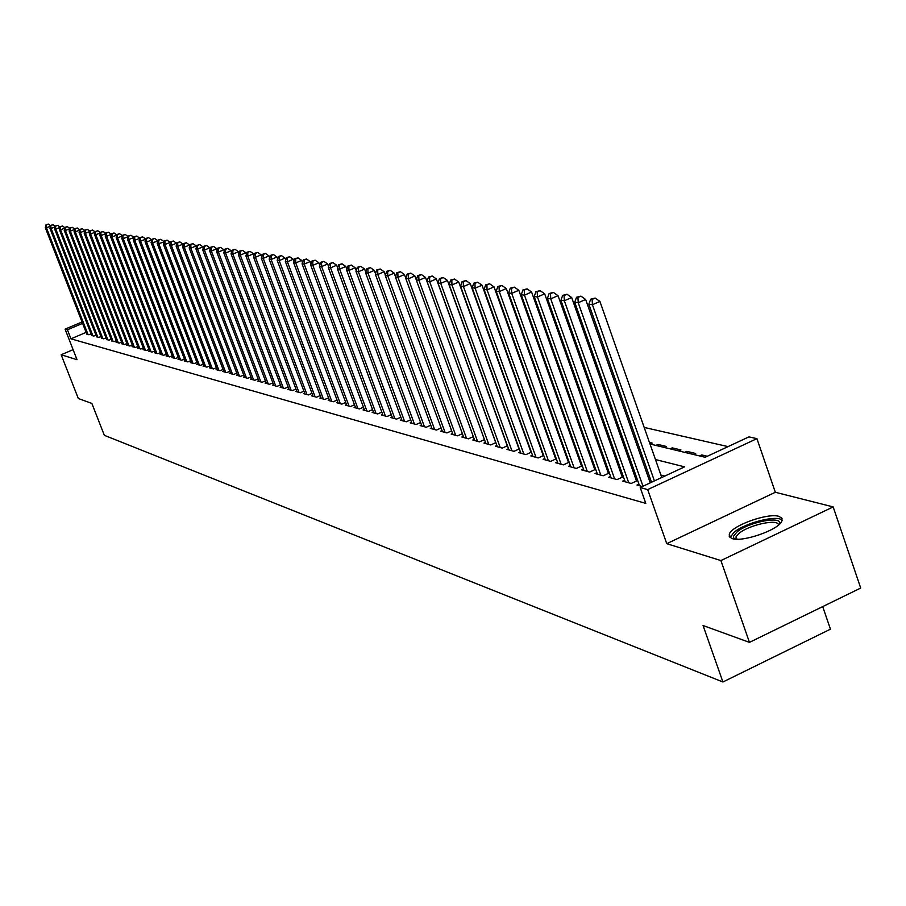 <?xml version="1.0" encoding="UTF-8"?>
<svg xmlns="http://www.w3.org/2000/svg" width="906" height="906" viewBox="0 0 906 906"><rect width="100%" height="100%" fill="white"/><g stroke="black" fill="none" stroke-linecap="round" stroke-linejoin="round"><path stroke-width="1.36" d="M778.9 516.352C768.095 512.751 732.943 525.129 729.455 533.736L729.273 536.703L732.173 538.594C742.41 542.411 777.971 530.135 781.753 521.448L782.025 518.3L778.9 516.352M650.01 444.019L705.162 457.27L748.922 436.885L756.929 438.64L647.688 489.591L640.202 487.53L684.596 466.85L655.457 459.535M775.332 492.275L666.748 543.668L720.904 560.565L749.455 642.377L860.7 588.051L833.169 506.907L775.332 492.275L756.929 438.64M822.705 606.612L830.44 629.172L722.92 681.992L104.337 435.322L91.868 403.43L78.312 398.504L61.155 354.744L77.033 359.705L65.085 329.138L82.05 321.981M728.05 446.613L644.177 427.417M631.176 424.45L629.534 424.065M616.703 421.131L615.208 420.792M602.547 417.893L601.199 417.587M588.696 414.721L587.496 414.45M575.14 411.63L574.087 411.381M561.879 408.595L560.95 408.38M548.9 405.628L548.096 405.435M536.193 402.717L535.503 402.558M523.747 399.863L523.17 399.739M720.904 560.565L833.169 506.907M73.114 349.671L61.155 354.744M638.945 484.132L636.975 485.038L642.365 486.522M624.619 480.237L622.694 481.131L631.222 483.464L637.654 480.474M610.599 476.42L608.719 477.292L617.065 479.58L623.351 476.669M596.873 472.694L595.038 473.544L603.215 475.786L609.353 472.943M583.453 469.048L581.652 469.874L589.647 472.071L595.661 469.285M570.304 465.469L568.549 466.284L576.375 468.425L582.264 465.718M557.439 461.969L555.706 462.762L563.373 464.869L569.138 462.219M544.823 458.538L543.136 459.319L550.655 461.369L556.295 458.787M532.479 455.186L530.825 455.933L538.187 457.96L543.713 455.424M520.372 451.89L518.753 452.626L525.967 454.608L531.38 452.139M508.515 448.663L506.93 449.387L513.996 451.324L519.297 448.912M496.884 445.503L495.333 446.205L502.264 448.108L507.462 445.741M485.491 442.4L483.963 443.091L490.758 444.959L495.854 442.638M474.314 439.353L472.819 440.033L479.478 441.856L484.472 439.603M463.351 436.375L461.879 437.032L468.413 438.832L473.317 436.613M452.592 433.442L451.154 434.099L457.564 435.854L462.366 433.691M442.037 430.577L440.633 431.211L446.918 432.932L451.63 430.814M431.686 427.757L430.305 428.379L436.477 430.067L441.097 427.994M421.517 424.993L420.158 425.594L426.228 427.258L430.758 425.22M411.539 422.275L410.203 422.864L416.16 424.495L420.611 422.502M401.743 419.603L400.441 420.191L406.273 421.788L410.645 419.84M392.128 416.987L390.837 417.553L396.579 419.127L400.86 417.213M382.672 414.416L381.415 414.971L387.043 416.522L391.256 414.642M373.385 411.879L372.151 412.434L377.689 413.951L381.822 412.105M364.269 409.399L363.057 409.942L368.493 411.426L372.559 409.625M355.311 406.953L354.11 407.485L359.455 408.957L363.442 407.179M346.5 404.563L345.322 405.084L350.577 406.522L354.495 404.778M337.847 402.196L336.681 402.706L341.845 404.121L345.707 402.423M329.331 399.886L328.199 400.384L333.272 401.777L337.055 400.101M320.962 397.598L319.841 398.096L324.835 399.467L328.561 397.825M312.729 395.356L311.63 395.843L316.545 397.19L320.203 395.571M304.643 393.147L303.555 393.623L308.391 394.948L311.981 393.363M296.681 390.984L295.616 391.449L300.362 392.751L303.906 391.199M288.844 388.844L287.802 389.308L292.468 390.588L295.956 389.059M281.143 386.749L280.113 387.202L284.711 388.459L288.131 386.964M273.555 384.676L272.547 385.129L277.066 386.364L280.441 384.891M266.092 382.649L265.096 383.079L269.546 384.303L272.865 382.853M258.742 380.645L257.768 381.075L262.151 382.275L265.413 380.848M251.517 378.674L250.554 379.093L254.869 380.282L258.074 378.878M244.394 376.737L243.442 377.145L247.7 378.312L250.86 376.93M237.383 374.824L236.455 375.231L240.634 376.375L243.748 375.027M230.486 372.944L229.558 373.34L233.68 374.472L236.749 373.136M223.68 371.086L222.774 371.483L226.84 372.593L229.852 371.279M216.987 369.263L216.092 369.648L220.09 370.747L223.069 369.455M210.385 367.462L209.513 367.847L213.454 368.923L216.375 367.655M203.895 365.684L203.023 366.069L206.908 367.123L209.784 365.877M197.485 363.94L196.636 364.314L200.453 365.356L203.295 364.133M191.177 362.219L190.339 362.581L194.099 363.623L196.896 362.411M184.96 360.52L184.122 360.882L187.836 361.902L190.6 360.713M178.822 358.855L178.006 359.206L181.664 360.214L184.382 359.036M172.786 357.202L171.981 357.553L175.583 358.538L178.267 357.394M166.829 355.582L166.036 355.922L169.592 356.896L172.231 355.764M160.951 353.974L160.169 354.314L163.68 355.277L166.285 354.155M155.164 352.4L154.394 352.728L157.848 353.68L160.419 352.581M149.445 350.837L148.686 351.166L152.095 352.106L154.632 351.018M143.816 349.308L143.069 349.625L146.432 350.543L148.924 349.478M138.267 347.791L137.519 348.108L140.838 349.014L143.295 347.961M132.786 346.296L132.049 346.602L135.322 347.508L137.746 346.466M127.372 344.824L126.659 345.129L129.886 346.013L132.276 344.993M122.038 343.363L121.336 343.668L124.518 344.54L126.874 343.533M116.783 341.924L116.081 342.23L119.218 343.091L121.551 342.094M111.585 340.509L113.997 341.653L116.296 340.679M106.466 339.116L108.845 340.237L111.11 339.274M101.404 337.734L103.748 338.844L105.991 337.893M96.41 336.364L98.731 337.474L100.94 336.534M91.483 335.027L93.771 336.115L95.945 335.186M566.59 423.974L566.057 422.468L566.907 422.672M580.214 425.854L579.149 425.605M593.804 429.104L592.603 428.821M607.688 432.434L606.341 432.105M621.89 435.831L620.395 435.469M636.408 439.308L634.755 438.912M650.27 444.076L652.354 443.113L649.443 442.422M658.537 446.069L657.983 444.461L666.499 446.499L664.392 447.473M672.807 449.501L672.241 447.87L680.938 449.954L678.821 450.939M687.382 453L686.805 451.358L695.706 453.487L693.554 454.484M730.225 536.975L729.251 534.178M702.275 456.579L701.697 454.925L707.314 456.273M553.272 419.897L553.906 419.603M655.887 445.435L657.983 444.461M670.123 448.855L672.241 447.87M684.676 452.354L686.805 451.358M699.545 455.922L701.697 454.925M86.115 332.4L70.962 338.821L645.808 503.396L640.202 487.53M664.845 476.058L660.893 475.016M647.779 471.584L646.114 471.154M633.169 467.756L631.663 467.371M618.877 464.019L617.518 463.668M604.891 460.361L603.679 460.044M591.21 456.783L590.146 456.499M577.824 453.283L576.884 453.034M564.721 449.852L563.906 449.636M551.89 446.488L551.199 446.307M539.319 443.204L538.742 443.045M86.614 333.691L88.879 334.767L91.03 333.85M543.351 454.427L542.773 454.28M555.956 457.836L555.265 457.655M568.821 461.313L568.005 461.086M581.958 464.857L581.018 464.608M595.378 468.481L594.302 468.198M609.092 472.185L607.881 471.856M623.102 475.978L621.754 475.605M637.428 479.84L635.921 479.433M666.748 543.668L647.688 489.591M70.962 338.821L67.429 329.784L65.085 329.138M749.455 642.377L703.045 625.514L722.92 681.992M528.606 414.835L529.172 414.971M540.973 417.813L541.663 417.972M553.611 420.848L554.415 421.041M566.51 423.951L567.439 424.167M579.681 427.111L580.746 427.372M593.136 430.35L594.347 430.633M606.895 433.657L608.243 433.974M620.95 437.032L622.445 437.394M635.31 440.486L636.963 440.882M82.593 323.374L67.429 329.784M642.377 456.25L640.723 455.843M627.813 452.592L626.306 452.219M613.566 449.025L612.218 448.685M599.625 445.526L598.424 445.22M585.989 442.094L584.914 441.822M572.637 438.742L571.709 438.504M559.568 435.469L558.764 435.265M546.782 432.253L546.091 432.083M534.246 429.104L533.679 428.957M50.51 226.149L46.455 227.814L88.029 334.529M46.523 224.813L48.324 224.076L46.059 224.756L46.455 227.814L45.3 227.655L86.817 334.201M50.623 225.719L48.324 224.076M46.059 224.756L45.3 227.655M734.8 539.081L733.532 537.62L733.566 536.193L736.838 532.105C748.379 521.867 783.917 515.265 779.375 524.302M778.447 525.106C778.82 518.379 748.628 524.868 738.843 533.555L736.102 536.646L736.034 539.172M782.229 520.293C777.541 514.585 744.811 522.853 733.951 532.411L730.066 537.598M55.209 226.783L51.11 228.471L92.91 335.877M51.178 225.447L52.978 224.711L50.702 225.39L51.11 228.471L49.932 228.301L91.687 335.537M55.323 226.387L52.978 224.711M50.702 225.39L49.932 228.301M59.977 227.417L55.821 229.127L97.859 337.225M55.889 226.092L57.701 225.345L55.413 226.036L55.821 229.127L54.632 228.969L96.614 336.885M60.079 227.044L57.701 225.345M55.413 226.036L54.632 228.969M64.813 228.063L60.589 229.807L102.865 338.606M60.657 226.749L62.491 225.99L60.181 226.681L60.589 229.807L59.388 229.637L101.608 338.255M64.904 227.723L62.491 225.99M60.181 226.681L59.388 229.637M69.705 228.72L65.425 230.486L107.95 339.999M65.492 227.406L67.338 226.647L65.005 227.338L65.425 230.486L64.213 230.317L106.67 339.648M69.796 228.414L67.338 226.647M65.005 227.338L64.213 230.317M74.677 229.388L70.328 231.177L113.091 341.403M70.396 228.074L72.242 227.315L69.898 228.006L70.328 231.177L69.094 231.007L111.8 341.052M74.745 229.105L72.242 227.315M69.898 228.006L69.094 231.007M79.705 230.056L75.3 231.879L118.301 342.83M75.357 228.754L77.225 227.984L74.858 228.686L75.3 231.879L74.054 231.698L116.987 342.479M79.773 229.807L77.225 227.984M74.858 228.686L74.054 231.698M84.802 230.736L80.34 232.582L123.59 344.28M80.396 229.445L82.265 228.674L79.887 229.377L80.34 232.582L79.071 232.412L122.253 343.918M84.858 230.52L82.265 228.674M79.887 229.377L79.071 232.412M89.966 231.438L85.436 233.306L128.935 345.752M85.492 230.147L87.384 229.365L84.983 230.067L85.436 233.306L84.156 233.125L127.599 345.379M90.022 231.245L87.384 229.365M84.983 230.067L84.156 233.125M95.209 232.129L90.611 234.031L134.371 347.236M90.668 230.849L92.571 230.067L90.147 230.781L90.611 234.031L89.309 233.85L133.001 346.862M95.255 231.981L92.571 230.067M90.147 230.781L89.309 233.85M100.521 232.842L95.855 234.779L139.864 348.753M95.911 231.562L97.825 230.77L95.379 231.494L95.855 234.779L94.541 234.586L138.482 348.368M100.555 232.729L97.825 230.77M95.379 231.494L94.541 234.586M105.911 233.567L101.178 235.526L145.447 350.282M101.223 232.298L103.148 231.494L100.691 232.219L101.178 235.526L99.841 235.334L144.043 349.897M105.934 233.488L103.148 231.494M100.691 232.219L99.841 235.334M111.37 234.292L106.568 236.285L151.098 351.834M106.614 233.035L108.55 232.23L106.07 232.955L106.568 236.285L105.209 236.092L149.683 351.437M111.381 234.246L108.55 232.23M106.07 232.955L105.209 236.092M114.031 232.967L111.529 233.703L114.031 232.967L116.908 235.028L112.038 237.055L156.84 353.397M112.084 233.782L112.038 237.055L110.668 236.862L155.39 353M111.529 233.703L110.668 236.862M122.514 235.843L117.587 237.836L162.65 354.993M117.633 234.541L119.592 233.725L117.067 234.461L117.587 237.836L116.195 237.644L161.189 354.597M122.491 235.798L119.592 233.725M117.067 234.461L116.195 237.644M128.199 236.681L123.216 238.629L168.55 356.613M123.25 235.3L125.232 234.484L122.684 235.232L123.216 238.629L121.8 238.425L167.066 356.205M128.154 236.579L125.232 234.484M122.684 235.232L121.8 238.425M133.952 237.531L128.924 239.433L174.53 358.255M128.958 236.081L130.951 235.254L128.38 236.002L128.924 239.433L127.486 239.229L173.023 357.836M133.895 237.361L130.951 235.254M128.38 236.002L127.486 239.229M139.807 238.391L134.711 240.249L180.6 359.92M134.745 236.874L136.749 236.047L134.156 236.794L134.745 236.874L134.711 240.249L133.25 240.045L179.071 359.501M139.717 238.165L136.749 236.047M134.156 236.794L133.25 240.045M145.73 239.263L140.589 241.075L186.749 361.607M140.611 237.678L142.627 236.84L140.022 237.599L140.611 237.678L140.589 241.075L139.105 240.871L185.209 361.177M145.628 238.98L142.627 236.84M140.022 237.599L139.105 240.871M151.755 240.147L146.546 241.913L193.001 363.317M146.579 238.493L148.607 237.644L145.979 238.414L146.579 238.493L146.546 241.913L145.051 241.709L191.426 362.887M151.619 239.796L148.607 237.644M145.979 238.414L145.051 241.709M157.859 241.053L152.593 242.763L199.343 365.05M152.616 239.32L154.666 238.471L152.015 239.241L152.616 239.32L152.593 242.763L151.076 242.559L197.746 364.62M157.701 240.634L154.666 238.471M152.015 239.241L151.076 242.559M164.065 241.97L158.731 243.635L205.764 366.817M158.754 240.158L160.815 239.297L158.142 240.067L158.754 240.158L158.731 243.635L157.191 243.42L204.156 366.375M163.884 241.483L160.815 239.297M158.142 240.067L157.191 243.42M170.362 242.899L170.147 242.344L164.971 244.507L212.298 368.606M164.983 241.007L167.055 240.147L164.36 240.928L164.983 241.007L164.971 244.507L163.397 244.292L210.656 368.153M170.147 242.344L167.055 240.147M164.36 240.928L163.397 244.292M176.749 243.839L176.511 243.216L171.291 245.401L218.924 370.418M171.313 241.868L173.397 240.996L170.679 241.789L171.313 241.868L171.291 245.401L169.705 245.175L217.259 369.965M176.511 243.216L173.397 240.996M170.679 241.789L169.705 245.175M183.239 244.801L182.967 244.11L177.723 246.307L225.651 372.264M177.735 242.751L179.83 241.868L177.089 242.661L177.735 242.751L177.723 246.307L176.104 246.081L223.952 371.8M182.967 244.11L179.83 241.868M177.089 242.661L176.104 246.081M189.818 245.775L189.535 245.005L184.246 247.225L232.48 374.144M184.258 243.646L186.364 242.751L183.601 243.555L184.258 243.646L184.246 247.225L182.604 246.998L230.758 373.668M189.535 245.005L186.364 242.751M183.601 243.555L182.604 246.998M196.511 246.772L196.194 245.922L190.86 248.165L239.411 376.035M190.872 244.552L193.001 243.657L190.203 244.461L190.872 244.552L190.86 248.165L189.195 247.927L237.666 375.56M196.194 245.922L193.001 243.657M190.203 244.461L189.195 247.927M203.306 247.78L202.955 246.851L197.599 249.105L246.455 377.972M197.599 245.469L199.739 244.563L196.919 245.379L197.599 245.469L197.599 249.105L195.9 248.867L244.677 377.485M202.955 246.851L199.739 244.563M196.919 245.379L195.9 248.867M210.215 248.81L209.83 247.802L204.428 250.067L253.601 379.931M204.428 246.398L206.591 245.492L203.737 246.307L204.428 246.398L204.428 250.067L202.706 249.829L251.8 379.433M209.83 247.802L206.591 245.492M203.737 246.307L202.706 249.829M217.225 249.852L216.817 248.765L211.37 251.053L260.871 381.924M211.37 247.349L213.544 246.432L210.668 247.259L211.37 247.349L211.37 251.053L209.626 250.803L259.037 381.426M216.817 248.765L213.544 246.432M210.668 247.259L209.626 250.803M224.348 250.905L223.907 249.739L218.425 252.038L268.244 383.951M218.414 248.312L220.611 247.395L217.712 248.21L218.414 248.312L218.425 252.038L216.647 251.789L266.387 383.442M223.907 249.739L220.611 247.395M217.712 248.21L216.647 251.789M231.596 251.993L231.109 250.724L225.594 253.057L275.741 386.001M225.583 249.297L227.791 248.357L224.858 249.195L225.583 249.297L225.594 253.057L223.793 252.797L273.861 385.48M231.109 250.724L227.791 248.357M224.858 249.195L223.793 252.797M238.946 253.091L238.437 251.732L232.876 254.076L283.363 388.085M232.865 250.283L235.084 249.354L232.129 250.192L232.865 250.283L232.876 254.076L231.041 253.816L281.449 387.564M238.437 251.732L235.084 249.354M232.129 250.192L231.041 253.816M246.432 254.201L245.888 252.751L240.283 255.118L291.109 390.214M240.26 251.302L242.502 250.35L239.512 251.2L240.26 251.302L240.283 255.118L238.425 254.858L289.161 389.682M245.888 252.751L242.502 250.35M239.512 251.2L238.425 254.858M254.031 255.345L253.454 253.793L247.814 256.183L298.969 392.366M247.78 252.332L250.045 251.37L247.032 252.219L247.78 252.332L247.814 256.183L245.911 255.911L296.998 391.834M253.454 253.793L250.045 251.37M247.032 252.219L245.911 255.911M261.766 256.5L261.154 254.858L255.458 257.259L306.975 394.563M255.435 253.374L257.712 252.412L254.665 253.272L255.435 253.374L255.458 257.259L253.533 256.987L304.96 394.008M261.154 254.858L257.712 252.412M254.665 253.272L253.533 256.987M269.626 257.678L268.98 255.934L263.25 258.357L315.107 396.794M263.216 254.439L265.503 253.465L262.423 254.326L263.216 254.439L263.25 258.357L261.29 258.085L313.057 396.228M268.98 255.934L265.503 253.465M262.423 254.326L261.29 258.085M277.621 258.878L276.93 257.021L271.154 259.478L323.374 399.059M271.121 255.515L273.431 254.541L270.328 255.413L271.121 255.515L271.154 259.478L269.173 259.195L321.29 398.493M276.93 257.021L273.431 254.541M270.328 255.413L269.173 259.195M285.764 260.101L285.028 258.131L279.207 260.611L331.789 401.369M279.161 256.613L281.494 255.628L278.357 256.5L279.161 256.613L279.207 260.611L277.179 260.316L329.671 400.792M285.028 258.131L281.494 255.628M278.357 256.5L277.179 260.316M294.031 261.336L293.261 259.263L287.395 261.766L340.339 403.714M287.349 257.734L289.694 256.738L286.523 257.621L287.349 257.734L287.395 261.766L285.333 261.472L338.187 403.125M293.261 259.263L289.694 256.738M286.523 257.621L285.333 261.472M302.457 262.604L301.641 260.418L295.73 262.933L349.036 406.103M295.673 258.878L298.04 257.87L294.835 258.754L295.673 258.878L295.73 262.933L293.635 262.638L346.851 405.503M301.641 260.418L298.04 257.87M294.835 258.754L293.635 262.638M311.018 263.895L310.169 261.585L304.201 264.133L357.893 408.527M304.144 260.033L306.522 259.014L303.295 259.909L304.144 260.033L304.201 264.133L302.072 263.827L355.662 407.915M310.169 261.585L306.522 259.014M303.295 259.909L302.072 263.827M319.739 265.209L318.844 262.785L312.83 265.345L366.896 410.996M312.763 261.211L315.163 260.181L311.902 261.087L312.763 261.211L312.83 265.345L310.667 265.039L364.631 410.373M318.844 262.785L315.163 260.181M311.902 261.087L310.667 265.039M328.618 266.557L327.666 263.997L321.619 266.579L376.069 413.51M321.539 262.412L323.963 261.381L320.656 262.287L321.539 262.412L321.619 266.579L319.41 266.273L373.759 412.876M327.666 263.997L323.963 261.381M320.656 262.287L319.41 266.273M337.655 267.916L336.658 265.231L330.554 267.848L385.401 416.069M330.475 263.635L332.921 262.593L329.58 263.51L330.475 263.635L330.554 267.848L328.312 267.53L383.045 415.424M336.658 265.231L332.921 262.593M329.58 263.51L328.312 267.53M346.851 269.309L345.809 266.489L339.659 269.127L394.891 418.674M339.58 264.869L342.038 263.816L338.663 264.745L339.58 264.869L339.659 269.127L337.372 268.799L392.502 418.017M345.809 266.489L342.038 263.816M338.663 264.745L337.372 268.799M356.228 270.724L355.141 267.768L348.935 270.43L404.563 421.324M348.844 266.137L351.324 265.073L347.904 266.013L348.844 266.137L348.935 270.43L346.602 270.101L402.128 420.656M355.141 267.768L351.324 265.073M347.904 266.013L346.602 270.101M365.764 272.174L364.631 269.071L358.38 271.766L414.416 424.019M358.278 267.429L360.781 266.353L357.326 267.304L358.278 267.429L358.38 271.766L356.001 271.426L411.936 423.34M364.631 269.071L360.781 266.353M357.326 267.304L356.001 271.426M375.492 273.646L374.303 270.407L367.995 273.114L424.45 426.771M367.893 268.742L370.407 267.666L366.919 268.606L367.893 268.742L367.995 273.114L365.571 272.774L421.924 426.08M374.303 270.407L370.407 267.666M366.919 268.606L365.571 272.774M385.401 275.152L384.155 271.755L377.802 274.495L434.665 429.58M377.689 270.079L380.226 268.991L376.692 269.943L377.689 270.079L377.802 274.495L375.333 274.156L432.094 428.866M384.155 271.755L380.226 268.991M376.692 269.943L375.333 274.156M395.503 276.692L394.201 273.136L387.791 275.911L445.084 432.434M387.666 271.449L390.237 270.339L386.658 271.313L387.666 271.449L387.791 275.911L385.276 275.549L442.456 431.709M394.201 273.136L390.237 270.339M386.658 271.313L385.276 275.549M405.797 278.267L404.438 274.552L397.972 277.338L455.684 435.333M397.836 272.842L400.429 271.721L396.817 272.695L397.836 272.842L397.972 277.338L395.401 276.976L453.023 434.608M404.438 274.552L400.429 271.721M396.817 272.695L395.401 276.976M416.284 279.863L414.869 275.979L408.346 278.799L466.499 438.3M408.21 274.258L410.826 273.125L407.168 274.11L408.21 274.258L408.346 278.799L405.741 278.436L463.781 437.553M414.869 275.979L410.826 273.125M407.168 274.11L405.741 278.436M484.438 439.614L425.514 277.44L418.934 280.294L477.53 441.324M418.787 275.707L421.415 274.563L417.723 275.56L418.787 275.707L418.934 280.294L416.273 279.92L474.755 440.565M425.514 277.44L421.415 274.563M417.723 275.56L416.273 279.92M495.741 442.694L436.364 278.935L429.727 281.811L488.764 444.404M429.569 277.179L432.23 276.024L428.481 277.032L429.569 277.179L429.727 281.811L427.009 281.426L485.933 443.634M436.364 278.935L432.23 276.024M428.481 277.032L427.009 281.426M507.269 445.831L447.439 280.452L440.735 283.363L500.237 447.553M440.576 278.674L443.249 277.519L439.467 278.527L440.576 278.674L440.735 283.363L437.96 282.978L497.349 446.76M447.439 280.452L443.249 277.519M439.467 278.527L437.96 282.978M519.025 449.036L458.73 282.015L451.969 284.948L511.924 450.758M451.8 280.214L454.495 279.037L450.667 280.056L451.8 280.214L451.969 284.948L449.138 284.552L508.979 449.954M458.73 282.015L454.495 279.037M450.667 280.056L449.138 284.552M531.018 452.298L470.248 283.589L463.43 286.568L523.849 454.031M463.249 281.777L465.978 280.588L462.094 281.619L463.249 281.777L463.43 286.568L460.542 286.16L520.848 453.204M470.248 283.589L465.978 280.588M462.094 281.619L460.542 286.16M543.26 455.627L482.015 285.209L475.14 288.21L536.024 457.36M474.937 283.374L477.689 282.174L473.759 283.216L474.937 283.374L475.14 288.21L472.185 287.802L532.955 456.522M482.015 285.209L477.689 282.174M473.759 283.216L472.185 287.802M555.752 459.036L494.019 286.862L487.077 289.897L548.447 460.769M486.873 285.005L489.648 283.793L485.673 284.846L486.873 285.005L487.077 289.897L484.076 289.467L545.321 459.908M494.019 286.862L489.648 283.793M485.673 284.846L484.076 289.467M568.515 462.502L506.284 288.55L499.274 291.619L561.131 464.246M499.059 286.67L501.867 285.447L497.836 286.511L499.059 286.67L499.274 291.619L496.205 291.177L557.937 463.374M506.284 288.55L501.867 285.447M497.836 286.511L496.205 291.177M581.527 466.058L518.81 290.271L511.731 293.374L574.087 467.802M511.505 288.38L514.336 287.134L510.248 288.199L511.505 288.38L511.731 293.374L508.594 292.921L570.814 466.907M518.81 290.271L514.336 287.134M510.248 288.199L508.594 292.921M594.834 469.67L531.596 292.026L524.461 295.163L587.303 471.426M524.223 290.113L527.077 288.855L522.932 289.943L524.223 290.113L524.461 295.163L521.256 294.71L583.974 470.508M531.596 292.026L527.077 288.855M522.932 289.943L521.256 294.71M608.413 473.374L544.665 293.816L537.462 296.998L600.814 475.129M537.213 291.891L540.089 290.622L535.899 291.709L537.213 291.891L537.462 296.998L534.189 296.534L597.416 474.2M544.665 293.816L540.089 290.622M535.899 291.709L534.189 296.534M622.297 477.156L558.028 295.662L550.746 298.867L614.619 478.912M550.486 293.703L553.396 292.423L549.149 293.521L550.486 293.703L550.746 298.867L547.405 298.391L611.142 477.96M558.028 295.662L553.396 292.423M549.149 293.521L547.405 298.391M636.488 481.018L571.675 297.53L564.336 300.781L628.73 482.785M564.053 295.56L566.997 294.257L562.683 295.367L564.053 295.56L564.336 300.781L560.916 300.294L625.174 481.811M571.675 297.53L566.997 294.257M562.683 295.367L560.916 300.294M650.236 482.853L585.638 299.456L578.232 302.74L642.977 486.239M577.937 297.451L580.905 296.149L576.533 297.259L577.937 297.451L578.232 302.74L574.721 302.242L639.511 485.741M585.638 299.456L580.905 296.149M576.533 297.259L574.721 302.242M661.765 477.485L599.919 301.415L592.433 304.744L654.415 480.905M592.128 299.399L595.129 298.074L590.689 299.195L592.128 299.399L592.433 304.744L588.855 304.235L651.527 482.252M599.919 301.415L595.129 298.074M590.689 299.195L588.855 304.235M736.986 539.206L736.102 536.646"/></g></svg>

